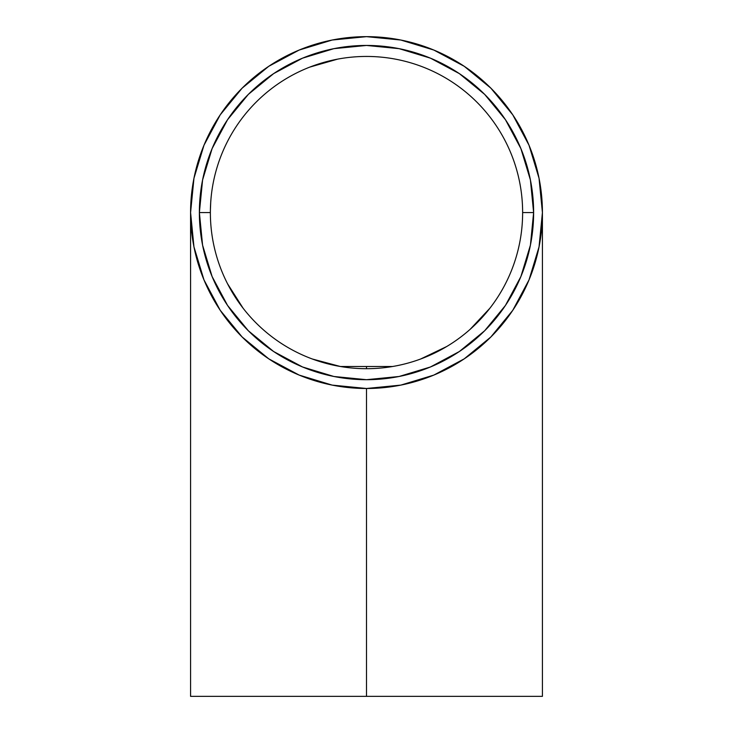 <?xml version="1.0" encoding="UTF-8"?>
<svg xmlns="http://www.w3.org/2000/svg" width="733" height="733" viewBox="0 0 733 733"><rect width="100%" height="100%" fill="white"/><g stroke="black" fill="none" stroke-linecap="round" stroke-linejoin="round"><path stroke-width="1.1" d="M210.371 212.57A156.129 156.129 0 0 0 366.5 368.699A156.129 156.129 0 0 0 522.629 212.57L533.624 212.57A167.124 167.124 0 0 1 366.5 379.694A167.124 167.124 0 0 1 199.376 212.57L210.371 212.57A156.129 156.129 0 0 1 366.5 56.441A156.129 156.129 0 0 1 522.629 212.57A156.129 156.129 0 0 1 366.5 368.699A156.129 156.129 0 0 1 210.371 212.57L199.376 212.57L202.583 179.97L212.094 148.616L227.542 119.717L248.322 94.392L273.647 73.612L302.546 58.164L333.9 48.653L366.5 45.446L399.1 48.653L430.454 58.164L459.353 73.612L484.678 94.392L505.458 119.717L520.906 148.616L530.417 179.97L533.624 212.57L530.417 245.17L520.906 276.524L505.458 305.423L484.678 330.748L459.353 351.528L430.454 366.976L399.1 376.487L366.5 379.694L333.9 376.487L302.546 366.976L273.647 351.528L248.322 330.748L227.542 305.423L212.094 276.524L202.583 245.17L199.376 212.57A167.124 167.124 0 0 1 366.5 45.446A167.124 167.124 0 0 1 533.624 212.57L522.629 212.57A156.129 156.129 0 0 0 366.5 56.441A156.129 156.129 0 0 0 210.371 212.57L210.371 212.396M542.42 696.35L190.58 696.35L366.5 696.35L366.5 388.49A175.92 175.92 0 0 1 190.58 212.57A175.92 175.92 0 0 1 366.5 36.65A175.92 175.92 0 0 1 542.42 212.57A175.92 175.92 0 0 1 366.5 388.49L366.5 696.35L542.42 696.35L542.42 212.625M512.77 310.306L529.024 279.896L539.039 246.893L542.42 212.57L539.039 178.247L529.024 145.244L512.77 114.834L490.89 88.18L464.236 66.3L433.826 50.046L400.823 40.031L366.5 36.65L332.177 40.031L299.174 50.046L268.764 66.3L242.11 88.18L220.23 114.834L203.976 145.244L193.961 178.247L190.58 212.57L193.961 246.893L203.976 279.896L220.23 310.306L242.11 336.96L268.764 358.84L299.174 375.094L332.177 385.109L366.5 388.49L400.823 385.109L433.826 375.094L464.236 358.84L490.89 336.96L512.706 310.398M366.5 366.5L366.5 368.699L366.5 366.5M392.613 366.5L340.387 366.5L392.613 366.5M190.58 696.35L190.58 212.515M337.647 59.126L309.793 67.106M227.551 283.772L243.099 308.217M312.395 359.023L340.387 366.5M420.605 359.023L446.736 346.507M470.1 329.374L489.901 308.217M210.426 208.538L210.398 209.867M210.49 206.532L210.719 202.097M210.857 200.21L210.756 201.621M210.728 201.969L210.389 210.362M210.38 211.186L210.371 211.764M210.49 206.413L210.527 205.735M210.472 206.862L210.573 204.681M210.692 202.592L210.591 204.379M210.582 204.498L210.765 201.538M210.38 211.223L210.435 208.099M211.058 197.901L210.701 202.436M211.122 197.232L211.205 196.462L211.122 197.232M211.342 195.18L211.232 196.187L211.342 195.18M211.241 196.132L211.361 195.005"/></g></svg>
